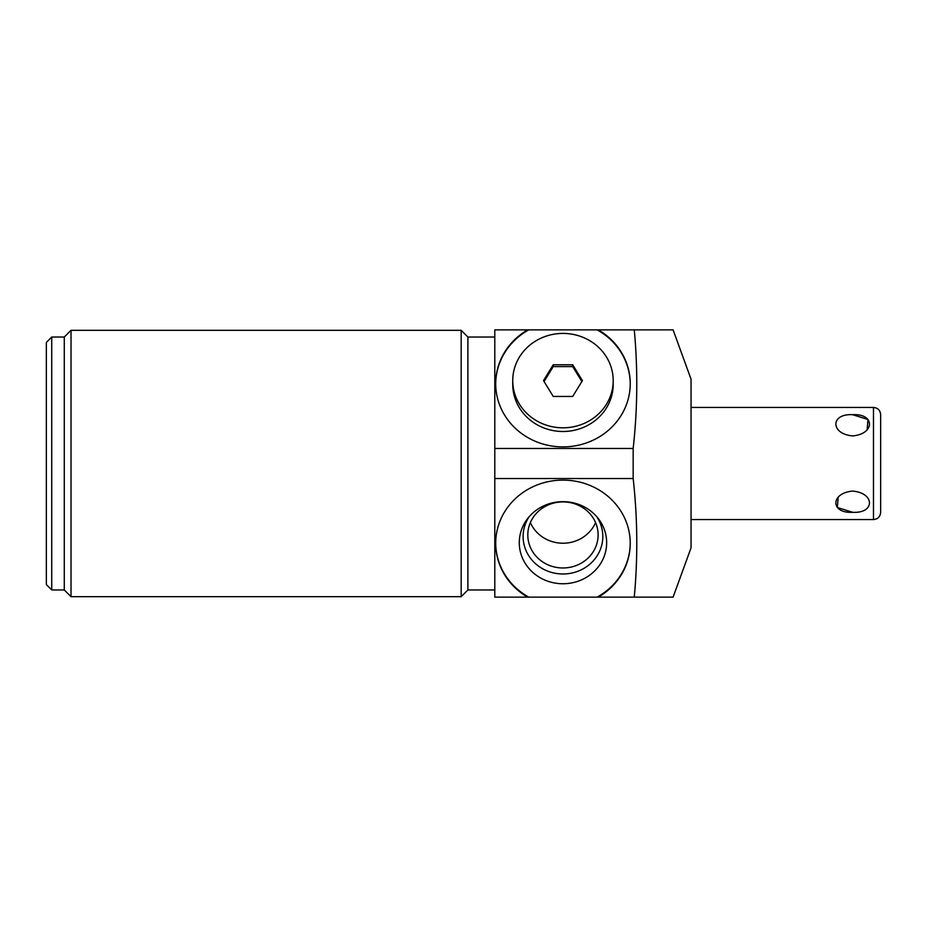 <?xml version="1.0" encoding="UTF-8"?>
<svg xmlns="http://www.w3.org/2000/svg" width="927" height="927" viewBox="0 0 927 927"><rect width="100%" height="100%" fill="white"/><g stroke="black" fill="none" stroke-linecap="round" stroke-linejoin="round"><path stroke-width="1.39" d="M46.35 463.5L46.35 342.422L51.727 337.034L51.727 589.966L46.35 584.578L46.35 463.5M51.727 337.034L64.287 337.034L64.287 589.966L51.727 589.966M71.02 330.313L71.02 596.687L461.171 596.687L461.171 330.313L71.02 330.313L64.287 337.034M494.798 589.966L467.892 589.966L467.892 337.034L461.171 330.313M630.233 383.987A67.265 63.21 0 0 0 597.162 329.861L598.251 329.861A67.265 63.21 180 0 1 630.233 383.685A67.265 63.21 180 0 1 562.967 446.895A67.265 63.21 180 0 1 495.702 383.685A67.265 63.21 180 0 1 527.683 329.861L494.798 329.861L494.798 597.139L527.683 597.139A67.265 63.21 0 0 1 495.702 543.315A67.265 63.21 0 0 1 562.967 480.105A67.265 63.21 0 0 1 630.233 543.315A67.265 63.21 0 0 1 598.251 597.139L597.162 597.139A67.265 63.21 180 0 0 630.233 543.013M598.251 597.139L634.265 597.139C637.95 557.579 637.579 518.042 633.164 478.529L633.164 448.471L494.798 448.471M633.164 478.529L494.798 478.529M634.265 597.139L673.095 597.139L691.044 547.811L691.044 379.189L673.095 329.861L634.265 329.861C637.95 369.421 637.579 408.958 633.164 448.471M598.251 329.861L634.265 329.861M527.683 329.861L528.772 329.861A67.265 63.21 0 0 0 495.702 383.987M528.772 329.861L597.162 329.861M512.735 380.615L512.735 384.299A50.232 47.196 0 0 0 562.967 431.495A50.232 47.196 0 0 0 613.199 384.299L613.199 380.615A50.232 47.196 0 0 0 562.967 333.419A50.232 47.196 0 0 0 512.735 380.615A50.232 47.196 0 0 0 562.967 427.81A50.232 47.196 0 0 0 613.199 380.615M572.701 396.455L582.434 380.615L572.701 364.774L553.234 364.774L543.5 380.615L553.234 396.455L572.701 396.455M553.234 364.774L553.234 366.605L544.056 381.53M572.701 364.774L572.701 366.605L553.234 366.605M581.866 381.53L572.701 366.605M495.702 543.013A67.265 63.21 180 0 0 528.772 597.139L597.162 597.139M528.772 597.139L527.683 597.139M562.967 501.658A43.685 41.043 180 0 0 527.509 518.738A43.685 41.043 180 0 0 524.091 561.426A43.685 41.043 180 0 0 562.967 583.755A43.685 41.043 180 0 0 601.843 561.426A43.685 41.043 180 0 0 598.425 518.738A43.685 41.043 180 0 0 562.967 501.658M838.217 497.139L837.348 507.498L852.666 512.295C830.279 513.639 830.279 493.002 852.666 491.09C875.053 493.002 875.053 513.639 852.666 512.295M852.666 435.91C875.053 433.998 875.053 413.361 852.666 414.705C830.279 413.361 830.279 433.998 852.666 435.91M852.666 414.705L867.985 419.502L867.116 429.861M691.044 519.56L873.477 519.56L873.477 407.44C877.834 407.868 880.221 410.255 880.65 414.624L880.65 497.139M873.477 519.56C877.834 519.132 880.221 516.745 880.65 512.376L880.65 429.861M529.166 516.698A39.849 37.439 180 0 0 528.112 554.694A39.849 37.439 180 0 0 562.967 573.987A39.849 37.439 0 0 0 597.811 554.694A39.849 37.439 0 0 0 596.768 516.698M562.967 501.901A35.156 33.036 0 0 1 598.124 534.937A35.156 33.036 0 0 1 562.967 567.973A35.156 33.036 180 0 1 527.811 534.937A35.156 33.036 180 0 1 562.967 501.901M530.371 522.561A35.156 33.036 180 0 0 562.967 543.222A35.156 33.036 0 0 0 595.563 522.561M467.892 589.966L461.171 596.687M494.798 337.034L467.892 337.034M873.477 407.44L691.044 407.44M64.287 589.966L71.02 596.687"/></g></svg>
